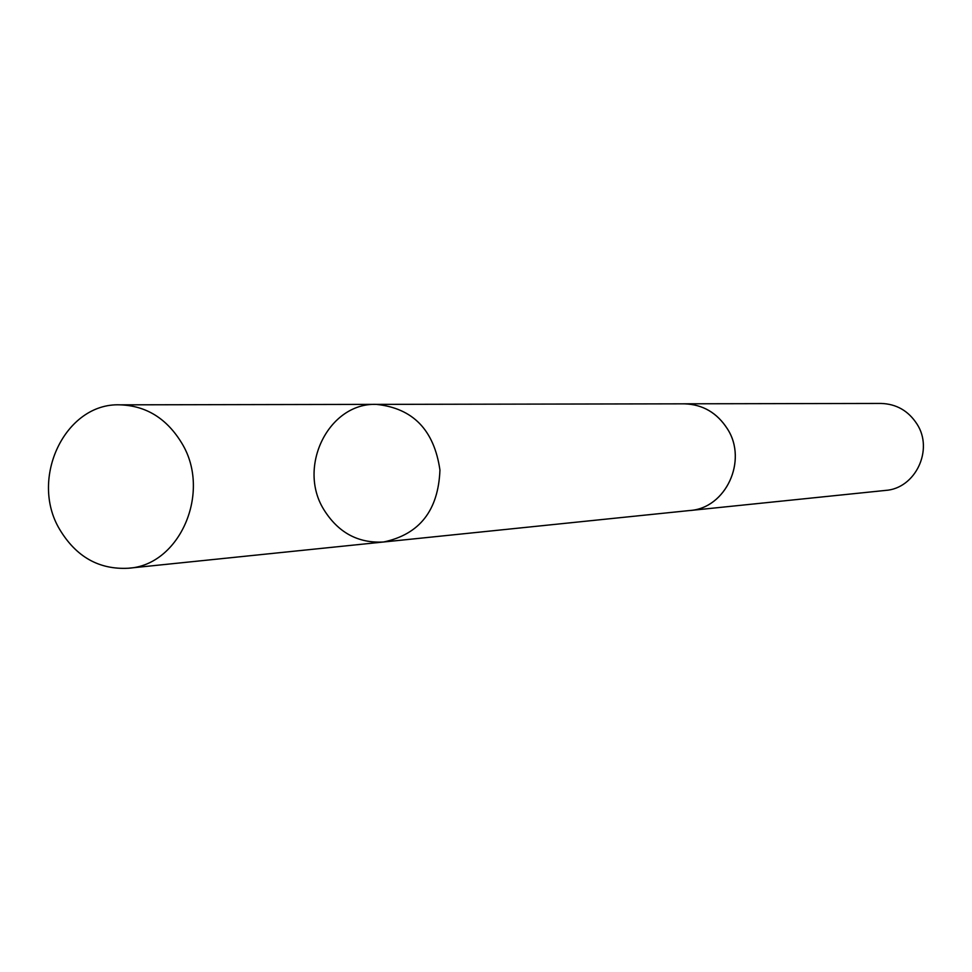<?xml version="1.0" encoding="UTF-8"?>
<svg xmlns="http://www.w3.org/2000/svg" width="972" height="972" viewBox="0 0 972 972"><rect width="100%" height="100%" fill="white"/><g stroke="black" fill="none" stroke-linecap="round" stroke-linejoin="round"><path stroke-width="1.46" d="M682.818 403.83L684.288 403.805C702.695 404.388 717.093 412.784 727.481 428.992C747.942 460.667 725.768 508.295 689.853 510.507L383.551 541.999C419.552 534.406 438.348 510.422 439.939 470.059C434.156 430.074 412.966 408.179 376.371 404.376C328.876 402.542 297.165 466.475 323.676 509.34C338.025 532.535 357.975 543.421 383.551 541.999C419.552 534.406 438.348 510.422 439.939 470.059C434.156 430.074 412.966 408.179 376.371 404.376L119.921 404.838C146.274 405.701 166.965 418.592 181.995 443.499C211.617 492.233 179.844 565.291 128.438 568.231C99.047 569.811 76.095 556.835 59.596 529.29C29.099 478.431 65.294 402.687 119.921 404.838M376.371 404.376L684.288 403.83C702.707 404.376 717.105 412.76 727.493 428.98C747.966 460.667 725.78 508.32 689.853 510.531L688.395 510.652M684.288 403.805L880.96 403.441C896.306 403.902 908.298 410.743 916.924 423.95C933.922 449.732 915.442 488.539 885.492 490.423L689.853 510.531M383.551 541.999L128.438 568.231"/></g></svg>
